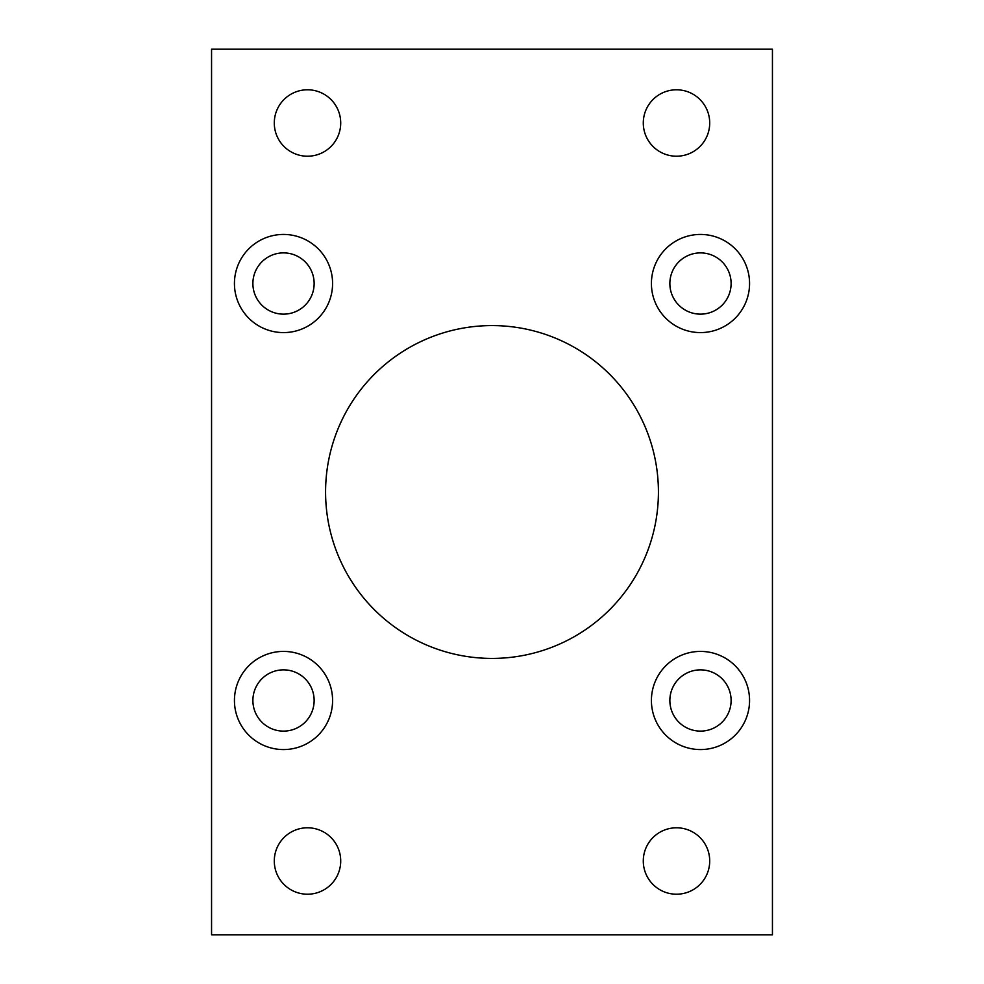 <?xml version="1.0" encoding="UTF-8"?>
<svg xmlns="http://www.w3.org/2000/svg" width="984" height="984" viewBox="0 0 984 984"><rect width="100%" height="100%" fill="white"/><g stroke="black" fill="none" stroke-linecap="round" stroke-linejoin="round"><path stroke-width="0.74" stroke-dasharray="4.92 3.69" d="M658.419 492A166.419 166.419 0 0 1 492 658.419A166.419 166.419 0 0 1 325.581 492A166.419 166.419 0 0 1 492 325.581A166.419 166.419 0 0 1 658.419 492M651.408 700.485A49.077 49.077 0 0 0 700.485 749.562A49.077 49.077 0 0 0 749.562 700.485A49.077 49.077 0 0 0 700.485 651.408A49.077 49.077 0 0 0 651.408 700.485M651.408 283.515A49.077 49.077 0 0 0 700.485 332.592A49.077 49.077 0 0 0 749.562 283.515A49.077 49.077 0 0 0 700.485 234.438A49.077 49.077 0 0 0 651.408 283.515M234.438 700.485A49.077 49.077 0 0 0 283.515 749.562A49.077 49.077 0 0 0 332.592 700.485A49.077 49.077 0 0 0 283.515 651.408A49.077 49.077 0 0 0 234.438 700.485M234.438 283.515A49.077 49.077 0 0 0 283.515 332.592A49.077 49.077 0 0 0 332.592 283.515A49.077 49.077 0 0 0 283.515 234.438A49.077 49.077 0 0 0 234.438 283.515M709.71 861A33.21 33.21 0 0 1 676.5 894.21A33.21 33.21 0 0 1 643.29 861A33.21 33.21 0 0 1 676.5 827.79A33.21 33.21 0 0 1 709.71 861M340.71 861A33.21 33.21 0 0 1 307.5 894.21A33.21 33.21 0 0 1 274.29 861A33.21 33.21 0 0 1 307.5 827.79A33.21 33.21 0 0 1 340.71 861M709.71 123A33.21 33.21 0 0 1 676.5 156.21A33.21 33.21 0 0 1 643.29 123A33.21 33.21 0 0 1 676.5 89.79A33.21 33.21 0 0 1 709.71 123M340.71 123A33.21 33.21 0 0 1 307.5 156.21A33.21 33.21 0 0 1 274.29 123A33.21 33.21 0 0 1 307.5 89.79A33.21 33.21 0 0 1 340.71 123M314.142 283.515A30.627 30.627 0 0 1 283.515 314.142A30.627 30.627 0 0 1 252.888 283.515A30.627 30.627 0 0 1 283.515 252.888A30.627 30.627 0 0 1 314.142 283.515M314.142 700.485A30.627 30.627 0 0 1 283.515 731.112A30.627 30.627 0 0 1 252.888 700.485A30.627 30.627 0 0 1 283.515 669.858A30.627 30.627 0 0 1 314.142 700.485M731.112 283.515A30.627 30.627 0 0 1 700.485 314.142A30.627 30.627 0 0 1 669.858 283.515A30.627 30.627 0 0 1 700.485 252.888A30.627 30.627 0 0 1 731.112 283.515M731.112 700.485A30.627 30.627 0 0 1 700.485 731.112A30.627 30.627 0 0 1 669.858 700.485A30.627 30.627 0 0 1 700.485 669.858A30.627 30.627 0 0 1 731.112 700.485M211.56 49.2L211.56 934.8L772.44 934.8L772.44 49.2L211.56 49.2"/><path stroke-width="1.48" d="M325.581 492A166.419 166.419 0 0 0 492 658.419A166.419 166.419 0 0 0 658.419 492A166.419 166.419 0 0 0 492 325.581A166.419 166.419 0 0 0 325.581 492M651.408 700.485A49.077 49.077 0 0 0 700.485 749.562A49.077 49.077 0 0 0 749.562 700.485A49.077 49.077 0 0 0 700.485 651.408A49.077 49.077 0 0 0 651.408 700.485M651.408 283.515A49.077 49.077 0 0 0 700.485 332.592A49.077 49.077 0 0 0 749.562 283.515A49.077 49.077 0 0 0 700.485 234.438A49.077 49.077 0 0 0 651.408 283.515M234.438 700.485A49.077 49.077 0 0 0 283.515 749.562A49.077 49.077 0 0 0 332.592 700.485A49.077 49.077 0 0 0 283.515 651.408A49.077 49.077 0 0 0 234.438 700.485M234.438 283.515A49.077 49.077 0 0 0 283.515 332.592A49.077 49.077 0 0 0 332.592 283.515A49.077 49.077 0 0 0 283.515 234.438A49.077 49.077 0 0 0 234.438 283.515M643.29 861A33.21 33.21 0 0 0 676.5 894.21A33.21 33.21 0 0 0 709.71 861A33.21 33.21 0 0 0 676.5 827.79A33.21 33.21 0 0 0 643.29 861M274.29 861A33.21 33.21 0 0 0 307.5 894.21A33.21 33.21 0 0 0 340.71 861A33.21 33.21 0 0 0 307.5 827.79A33.21 33.21 0 0 0 274.29 861M643.29 123A33.21 33.21 0 0 0 676.5 156.21A33.21 33.21 0 0 0 709.71 123A33.21 33.21 0 0 0 676.5 89.79A33.21 33.21 0 0 0 643.29 123M274.29 123A33.21 33.21 0 0 0 307.5 156.21A33.21 33.21 0 0 0 340.71 123A33.21 33.21 0 0 0 307.5 89.79A33.21 33.21 0 0 0 274.29 123M252.888 283.515A30.627 30.627 0 0 0 283.515 314.142A30.627 30.627 0 0 0 314.142 283.515A30.627 30.627 0 0 0 283.515 252.888A30.627 30.627 0 0 0 252.888 283.515M252.888 700.485A30.627 30.627 0 0 0 283.515 731.112A30.627 30.627 0 0 0 314.142 700.485A30.627 30.627 0 0 0 283.515 669.858A30.627 30.627 0 0 0 252.888 700.485M669.858 283.515A30.627 30.627 0 0 0 700.485 314.142A30.627 30.627 0 0 0 731.112 283.515A30.627 30.627 0 0 0 700.485 252.888A30.627 30.627 0 0 0 669.858 283.515M669.858 700.485A30.627 30.627 0 0 0 700.485 731.112A30.627 30.627 0 0 0 731.112 700.485A30.627 30.627 0 0 0 700.485 669.858A30.627 30.627 0 0 0 669.858 700.485M211.56 49.2L211.56 934.8L772.44 934.8L772.44 49.2L211.56 49.2"/></g></svg>
